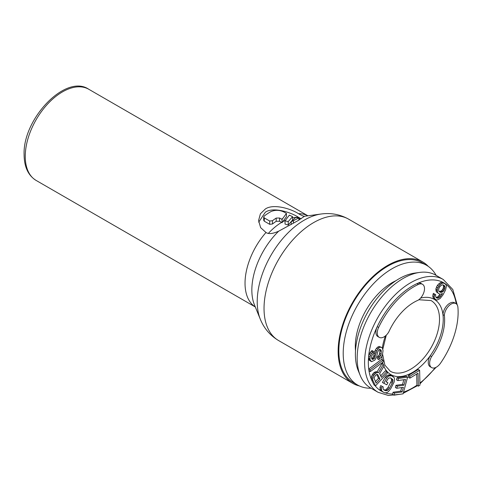 <?xml version="1.0" encoding="UTF-8"?>
<svg xmlns="http://www.w3.org/2000/svg" width="482" height="482" viewBox="0 0 482 482"><rect width="100%" height="100%" fill="white"/><g stroke="black" fill="none" stroke-linecap="round" stroke-linejoin="round"><path stroke-width="0.72" d="M395.939 280.705A51.984 30.011 120 0 0 355.3 346.371A51.984 30.011 -60 0 0 355.505 350.733M371.001 388.209A69.089 39.886 -60 0 1 357.517 384.979A69.089 39.886 -60 0 1 343.208 353.354A69.089 39.886 120 0 1 373.369 283.826A69.089 39.886 120 0 1 426.606 265.317L422.232 262.792A69.089 39.886 120 0 0 368.995 281.301A69.089 39.886 120 0 0 338.834 350.83A69.089 39.886 -60 0 0 353.143 382.455L357.517 384.979M436.138 275.385A69.089 39.886 120 0 0 426.606 265.317M388.805 331.893A43.428 25.07 -60 0 1 392.215 325.236A43.428 25.07 -60 0 1 418.045 300.262A9.604 5.549 120 0 0 422.521 295.388A9.604 5.549 120 0 0 422.521 284.296A9.604 5.549 120 0 0 418.406 284.416A62.509 36.09 120 0 0 382.678 319.729A62.509 36.09 120 0 0 378.623 327.447A9.604 5.549 120 0 0 379.25 337.352A9.604 5.549 120 0 0 388.805 331.893M435.644 350.312A43.428 25.07 -60 0 1 431.583 356.59A9.604 5.549 120 0 0 431.631 367.597A9.604 5.549 120 0 0 440.524 363.181A62.509 36.09 120 0 0 445.181 355.818A62.509 36.09 120 0 0 457.9 307.221A9.604 5.549 120 0 0 455.948 303.594A9.604 5.549 120 0 0 446.338 309.143A9.604 5.549 120 0 0 444.356 315.451A43.428 25.07 -60 0 1 435.644 350.312M383.895 366.302A43.428 25.07 120 0 0 430.191 355.782L431.583 356.59M431.631 367.597L430.239 366.79A9.604 5.549 120 0 1 430.191 355.782A43.428 25.07 120 0 0 434.246 349.504A43.428 25.07 120 0 0 442.964 314.644L444.356 315.451M455.948 303.594L454.55 302.786A9.604 5.549 120 0 0 444.946 308.335A9.604 5.549 120 0 0 442.964 314.644A43.428 25.07 -60 0 0 420.545 298.111M422.521 284.296L421.123 283.488A9.604 5.549 120 0 0 417.008 283.609A62.509 36.09 -60 0 0 381.28 318.921A62.509 36.09 120 0 0 377.231 326.639A9.604 5.549 120 0 0 377.852 336.55L379.25 337.352M419.659 272.42L414.61 273.113A61.72 35.632 -60 0 0 368.182 311.36A61.72 35.632 120 0 0 358.271 370.7L360.199 375.418A65.136 37.608 120 0 1 370.658 312.794A65.136 37.608 -60 0 1 419.659 272.42A65.136 37.608 -60 0 1 435.794 275.186L443.241 279.482A65.136 37.608 -60 0 0 378.105 317.09A65.136 37.608 120 0 0 378.105 392.306L388.372 395.475L400.211 394.258M360.199 375.418A65.136 37.608 120 0 0 370.658 388.01L378.105 392.306M370.357 371.568L368.965 370.76L368.718 369.043L370.116 369.851L370.357 371.568L383.238 361.862L382.991 360.144L370.116 369.851M369.905 358.614L368.507 357.807L368.652 356.168L370.043 356.969L370.062 359.801L371.489 361.669L374.797 360.162L376.677 356.788L377.629 351.944L379.153 349.673L379.979 349.299L381.214 350.312L381.148 354.119L380.756 355.559L378.991 357.626L378.816 359.596L381.413 357.15L382.383 355.132L383.027 350.745L382.461 348.167L381.467 347.359L380.425 347.203L379.045 347.829L376.671 350.806L374.418 358.445L372.212 359.452L371.556 357.861L371.724 355.891L373.279 353.294L373.448 351.324L371.405 353.517L370.043 356.969M376.707 374.466L378.539 378.231L375.388 381.648M443.091 284.868L444.446 285.621L445.025 287.29L443.856 290.676L443.079 291.592L441.337 292.417L439.204 291.676L438.819 291.014L438.626 289.11L439.596 286.959L441.343 285.242L442.313 284.886L443.091 284.868L443.627 286.483L443.042 288.851L441.687 290.785L439.174 291.628M445.223 283.814L441.699 282.271L440.144 282.753L437.427 285.278L435.873 288.899L436.258 291.803L439.397 294.026L440.56 294.225L442.494 293.508L439.976 297.039L438.036 298.201L436.096 297.575L435.517 295.906L435.716 294.665L434.746 294.128L434.162 296.942L434.547 298.503L436.096 299.816L437.258 300.015L440.162 298.491L443.079 294.731L445.603 289.857L446.38 286.254L445.995 284.693L444.253 283.271L443.091 283.073L441.542 283.555L440.18 284.597L437.855 287.784L437.27 289.7L437.656 292.61L438.427 293.49M435.716 294.665L433.348 293.321L432.764 296.135L433.149 297.695L435.318 299.382M440.168 294.159L437.608 297.039L436.005 297.412M419.623 370.321L418.231 369.513L408.465 375.448L408.507 377.34L409.905 378.147L418.039 373.207L418.34 386.148L419.967 385.16L419.623 370.321L409.857 376.255L409.905 378.147M416.683 374.026L416.942 385.347L418.34 386.148M407.615 377.117L406.218 376.309L397.066 377.653L396.481 379.792L397.879 380.593L405.507 379.479L403.958 385.166L397.343 386.136L396.764 388.275L403.374 387.305L402.115 391.926L394.487 393.047L393.908 395.18L403.06 393.842L407.615 377.117L398.457 378.46L397.879 380.593M403.826 379.72L402.56 384.365L395.951 385.335L395.367 387.468L396.764 388.275M401.693 387.552L400.723 391.125L393.089 392.24L392.511 394.378L393.908 395.18M393.3 376.695L390.125 374.99L387.775 375.117L386.227 376.087L385.269 377.358L382.425 382.503L386.787 384.811L387.926 382.75L386.142 381.852L388.426 378.177L390.384 377.852L392.77 379.497L392.812 381.708L392.252 383.178L389.408 388.323L387.486 390.426L385.528 390.751L383.75 389.854L382.931 388.124L383.304 386.998L382.112 386.395L381.364 388.209L381.81 391.071L384.395 392.812L386.745 392.685L388.293 391.709L390.595 388.926L394.186 381.967L394.517 378.623L394.101 377.539L391.523 375.791L389.167 375.924L387.618 376.894L386.66 378.165L383.823 383.311M387.926 382.75L386.19 381.774M390.908 378.117L391.589 379.671L391.414 380.901L388.01 387.516L386.088 389.619L385.118 390.004L383.612 389.685M383.304 386.998L380.72 385.588L379.967 387.408L380.412 390.263L382.612 391.908M386.793 371.616L381.461 377.388L379.605 373.58L384.07 366.013L383.304 364.44L378.448 372.785L377.502 372.435L375.291 373.466L373.622 375.617L372.935 377.388L372.61 379.105L372.899 380.503L375.514 385.883L387.444 372.96L386.793 371.616L385.395 370.809L380.72 375.87M383.304 364.44L381.913 363.633L377.051 371.977L376.111 371.628L373.893 372.658L372.224 374.809L371.538 376.581L371.212 378.304L371.502 379.696L374.116 385.076L375.514 385.883M382.991 360.144L381.593 359.337L368.724 369.037A62.509 36.09 120 0 1 368.513 357.819L369.104 360.054L371.489 361.669M379.75 349.402L379.979 350.691L379.364 354.752L377.593 356.819L377.424 358.789L378.816 359.596M381.467 347.359L379.027 346.395L376.49 348.185L374.61 351.559L373.658 356.403L373.02 357.638L371.712 358.554M373.448 351.324L372.05 350.522L371.194 351.221L369.067 354.403L368.652 356.15M378.539 378.231L379.937 379.039L376.129 383.166L373.984 377.954L375.689 375.086L377.286 374.381L377.87 374.779L379.937 379.039M377.201 374.394L377.87 374.779M408.465 375.448L409.857 376.255M393.089 392.24L394.487 393.047M400.723 391.125L402.115 391.926M395.951 385.335L397.343 386.136M402.56 384.365L403.958 385.166M397.066 377.653L398.457 378.46M380.412 390.263L381.81 391.071M380.003 389.179L381.395 389.98M379.967 387.408L381.364 388.209M380.72 385.588L382.112 386.395M384.136 389.95L385.528 390.751M385.118 390.004L386.51 390.812M386.088 389.619L387.486 390.426M387.052 388.793L388.45 389.595M388.01 387.516L389.408 388.323M390.854 382.377L392.252 383.178M391.414 380.901L392.812 381.708M391.589 379.671L392.981 380.479M391.372 378.689L392.77 379.497M385.269 377.358L386.66 378.165M386.227 376.087L387.618 376.894M387.775 375.117L389.167 375.924M388.944 374.827L390.342 375.635M390.125 374.99L391.523 375.791M371.502 379.696L372.899 380.503M371.212 378.304L372.61 379.105M371.538 376.581L372.935 377.388M372.224 374.809L373.622 375.617M372.881 373.761L374.273 374.562M373.893 372.658L375.291 373.466M374.767 372.056L376.159 372.863M376.111 371.628L377.502 372.435M377.051 371.977L378.448 372.785M371.736 358.668L373.008 359.403M372.164 358.343L373.562 359.15M373.02 357.638L374.418 358.445M373.658 356.403L375.056 357.21M374.02 355.294L375.418 356.102M374.189 353.33L375.586 354.131M374.61 351.559L376.002 352.366M375.273 349.998L376.671 350.806M376.49 348.185L377.888 348.986M377.653 347.022L379.045 347.829M379.027 346.395L380.425 347.203M377.593 356.819L378.991 357.626M378.448 356.114L379.846 356.921M379.364 354.752L380.756 355.559M379.75 353.318L381.148 354.119M379.979 350.691L381.376 351.498M379.816 349.504L381.214 350.312M369.104 360.054L370.501 360.861M368.67 358.994L370.062 359.801M369.067 354.403L370.465 355.204M370.007 352.71L371.405 353.517M371.194 351.221L372.592 352.029M435.873 290.242L437.27 291.05M435.873 288.899L437.27 289.7M436.457 286.977L437.855 287.784M437.427 285.278L438.825 286.085M438.789 283.79L440.18 284.597M440.144 282.753L441.542 283.555M441.699 282.271L443.091 283.073M442.856 282.47L444.253 283.271M433.149 297.695L434.547 298.503M432.764 296.135L434.162 296.942M432.963 294.454L434.354 295.255M433.348 293.321L434.746 294.128M436.077 297.539L437.258 298.219M436.638 297.394L438.036 298.201M437.608 297.039L439.006 297.846M438.578 296.231L439.976 297.039M439.355 295.321L440.747 296.129M441.542 293.863L442.108 294.189M436.258 291.803L437.656 292.61M439.18 291.634L440.56 292.429M439.939 291.61L441.337 292.417M440.909 291.248L442.307 292.056M441.687 290.785L443.079 291.592M442.464 289.875L443.856 290.676M443.042 288.851L444.44 289.658M443.434 287.724L444.826 288.525M443.627 286.483L445.025 287.29M443.434 285.483L444.832 286.284M285.043 220.798L285.043 224.076L288.206 225.01L292.574 220.027L292.574 216.695L288.206 221.593L285.043 220.798L289.013 215.587L289.411 215.123L289.64 215.364M298.527 213.707C301.322 215.34 303.298 216.207 304.449 216.31L297.894 220.702L278.668 231.191C272.776 233.83 268.546 234.264 265.986 232.493L260.629 227.649L258.581 220.509L260.419 213.779L265.329 209.001C273.36 203.422 291.038 208.73 298.527 213.707A52.634 30.39 120 0 1 307.914 215.809M258.689 222.196L265.329 212.225C273.252 206.585 291.2 212.429 298.527 217.322L299.256 217.756M299.485 217.882L301.166 218.792M428.299 266.401A70.071 40.458 120 0 0 422.726 261.937A70.071 40.458 120 0 0 368.724 280.711A70.071 40.458 120 0 0 338.141 351.233A70.071 40.458 -60 0 0 352.649 383.311L278.548 340.527A70.071 40.458 -60 0 1 264.034 308.45A70.071 40.458 120 0 1 294.623 237.927A70.071 40.458 120 0 1 348.619 219.153L422.726 261.937M359.301 385.907A70.071 40.458 -60 0 1 352.649 383.311M281.572 222.395L279.548 221.226L276.198 221.316A48.688 28.113 120 0 0 272.475 223.991L269.685 224.317L264.287 221.202L264.287 217.906L263.708 217.008L264.287 215.996A52.634 30.39 120 0 1 271.083 211.508C275.62 209.694 280.15 209.983 284.669 212.381L286.435 213.399L286.435 216.701L282.066 222.672L281.572 222.395A48.688 28.113 120 0 0 268.426 233.33M289.73 215.303L289.013 215.587L289.73 215.303L292.574 216.695M298.906 220.117L298.906 218.087A57.262 33.059 120 0 0 293.424 220.72L291.182 221.636L295.556 217.575L298.906 217.774L298.906 218.087L298.906 217.774M286.435 213.399L282.066 219.449L281.566 219.171L281.94 218.955M282.657 218.521L281.566 219.171L279.548 218.003L276.198 218.081A52.634 30.39 120 0 0 272.475 220.726L269.685 221.021L264.287 217.906M282.633 218.533L282.313 218.744M288.206 225.01L288.206 221.593M264.287 221.202L263.708 220.292L263.708 217.008M282.066 222.672L282.066 219.449M291.182 224.516L291.182 221.636M368.658 356.144A62.509 36.09 120 0 1 377.231 326.639L378.623 327.447M418.406 284.416L417.008 283.609A62.509 36.09 -60 0 1 456.183 303.744M419.918 383.027A62.509 36.09 120 0 0 435.192 367.712M403.524 392.137A62.509 36.09 120 0 0 416.936 385.208M385.528 392.963A62.509 36.09 120 0 0 392.607 394.029M374.996 385.588A62.509 36.09 120 0 0 381.129 391.01M368.971 370.754A62.509 36.09 120 0 0 371.477 379.575M385.443 335.906A43.428 25.07 120 0 0 382.322 348.058M381.852 356.234A43.428 25.07 120 0 0 382.154 359.656M382.636 362.313A43.428 25.07 120 0 0 383.196 364.374M382.6 354.21L384.865 365.115L390.275 371.224A40.795 23.552 120 0 0 431.071 347.673A40.795 23.552 -60 0 0 431.071 300.563L418.792 299.744M278.548 340.527C270.113 335.472 264.034 328.375 260.316 319.235A66.546 38.421 -60 0 1 257.219 301.636A66.546 38.421 120 0 1 321.066 214.014L305.727 216.105A56.165 32.427 120 0 0 304.449 216.31M260.316 319.235L254.46 304.907A56.165 32.427 -60 0 1 251.845 290.056A56.165 32.427 120 0 1 278.668 231.191M255.297 306.95A52.634 30.39 -60 0 1 245.031 283.241A52.634 30.39 120 0 1 265.986 232.493M298.527 217.322A48.688 28.113 120 0 0 292.574 217.87M285.338 220.376A48.688 28.113 120 0 0 282.627 221.786M279.548 221.226L279.548 218.003M276.198 221.316L276.198 218.081M272.475 223.991L272.475 220.726M269.685 224.317L269.685 221.021M88.796 89.278A52.634 30.39 120 0 0 48.23 103.383A52.634 30.39 120 0 0 25.257 156.355A52.634 30.39 -60 0 0 36.156 180.449C28.251 175.556 24.227 166.989 24.1 154.74C22.642 118.759 65.823 73.469 88.796 89.278L307.944 215.803M293.424 223.25L293.424 220.72M457.249 304.955L452.797 289.489L443.241 279.482M403.205 393.312L417.484 385.654M419.936 383.823L436.168 367.272M382.847 349.107L386.263 335.171M321.066 214.014C330.845 212.664 340.027 214.376 348.619 219.153M255.303 306.974L36.156 180.449M299.485 217.792L299.485 219.78"/></g></svg>
